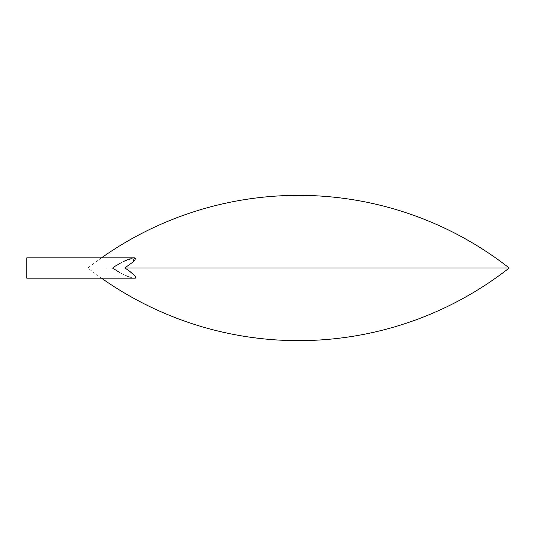 <?xml version="1.0" encoding="UTF-8"?>
<svg xmlns="http://www.w3.org/2000/svg" width="536" height="536" viewBox="0 0 536 536"><rect width="100%" height="100%" fill="white"/><g stroke="black" fill="none" stroke-linecap="round" stroke-linejoin="round"><path stroke-width="0.4" stroke-dasharray="2.68 2.01" d="M132.727 277.97L26.8 278.171L26.8 257.829L26.8 278.171L26.8 257.829L134.382 257.829M127.206 269.621L124.754 268L131.655 263.129M133.833 261.253L134.174 260.925M135.132 259.839L135.688 258.794M135.595 258.191L134.395 257.829L123.126 261.702L112.587 268.107M119.769 272.543L122.094 273.775M122.134 273.796L124.265 274.847M124.325 274.874L126.704 275.94M127.367 276.221L129.196 276.924M129.538 277.045L132.365 277.889M134.429 278.171L135.132 278.084M135.595 277.809L135.688 277.206M135.132 276.161L133.966 274.874M129.652 271.35L127.313 269.702M132.539 258.071L129.946 258.814M129.196 259.076L128.144 259.471M126.704 260.06L125.746 260.476M124.265 261.153L122.134 262.205M122.094 262.225L119.769 263.457M117.84 264.556L115.89 265.735M114.758 266.452L112.433 268L87.824 268L112.433 268C120.553 273.601 127.876 276.991 134.395 278.171M509.2 268L124.754 268M101.512 257.829A341.821 341.821 0 0 0 87.824 268A341.821 341.821 0 0 0 101.512 278.171"/><path stroke-width="0.8" d="M131.655 263.129L133.833 261.253M134.174 260.925L135.132 259.839M135.688 258.794L135.595 258.191M112.587 268.107L119.769 272.543M126.704 275.94L127.367 276.221M129.196 276.924L129.538 277.045M134.395 278.171L26.8 278.171L26.8 257.829L134.395 257.829L132.995 262.017L124.754 268C130.101 271.002 139.119 278.693 134.395 278.171L134.429 278.171M135.132 278.084L135.595 277.809M135.688 277.206L135.132 276.161M133.866 274.78L129.652 271.35M134.382 257.829L132.539 258.071M129.946 258.814L129.196 259.076M128.144 259.471L126.704 260.06M125.746 260.476L124.265 261.153M119.769 263.457L117.84 264.556M115.89 265.735L114.758 266.452M124.754 268L509.2 268A341.821 341.821 0 0 0 101.512 257.829M101.512 278.171A341.821 341.821 0 0 0 509.2 268"/></g></svg>
